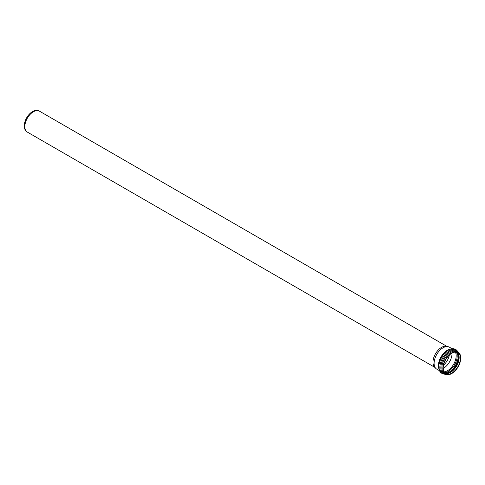 <?xml version="1.0" encoding="UTF-8"?>
<svg xmlns="http://www.w3.org/2000/svg" width="485" height="485" viewBox="0 0 485 485"><rect width="100%" height="100%" fill="white"/><g stroke="black" fill="none" stroke-linecap="round" stroke-linejoin="round"><path stroke-width="0.73" d="M439.355 370.625L436.712 369.103A12.665 7.311 -60 0 1 435.627 368.212A12.665 7.311 -60 0 1 434.093 363.301A12.665 7.311 -60 0 1 438.846 351.425A12.665 7.311 -60 0 1 448.067 346.672A12.665 7.311 -60 0 1 449.383 347.163L452.02 348.691M442.835 368.351A12.665 7.311 -60 0 1 448.364 355.608A12.665 7.311 -60 0 1 458.125 352.213A12.665 7.311 -60 0 1 458.125 366.836A12.665 7.311 -60 0 1 445.46 374.153A12.665 7.311 -60 0 1 442.835 368.351M452.038 353.128A12.143 7.014 -60 0 1 443.211 368.424M443.205 368.139A12.143 7.014 -60 0 1 448.51 355.917A12.143 7.014 -60 0 1 457.864 352.668A12.143 7.014 -60 0 1 457.864 366.69A12.143 7.014 -60 0 1 445.721 373.699A12.143 7.014 -60 0 1 443.205 368.139M435.627 368.212L434.457 366.89A12.095 6.984 -60 0 1 432.99 362.204A12.095 6.984 -60 0 1 437.531 350.855A12.095 6.984 -60 0 1 446.333 346.314L448.067 346.672M434.918 367.406L27.354 132.102A12.095 6.984 -60 0 1 26.317 131.253A12.095 6.984 -60 0 1 24.85 126.567A12.095 6.984 -60 0 1 29.391 115.218A12.095 6.984 -60 0 1 38.194 110.677A12.095 6.984 -60 0 1 39.449 111.15L447.012 346.454M26.317 131.253L25.681 130.532A11.786 6.802 -60 0 1 24.25 125.967A11.786 6.802 -60 0 1 28.676 114.909A11.786 6.802 -60 0 1 37.254 110.489L38.194 110.677M449.365 355.075A11.422 6.59 -60 0 1 443.557 365.132M439.21 369.843A13.216 7.633 -60 0 1 441.332 357.142A13.216 7.633 -60 0 1 451.268 348.951M449.571 349.297A12.665 7.311 120 0 0 438.367 365.775A12.665 7.311 120 0 0 438.658 368.2M445.46 374.153L444.478 373.583A12.665 7.311 -60 0 1 441.853 367.782A12.665 7.311 -60 0 1 447.382 355.038A12.665 7.311 -60 0 1 457.143 351.643L458.125 352.213M458.428 352.407A13.216 7.633 120 0 0 443.581 358.439A13.216 7.633 120 0 0 445.782 374.317M458.64 355.032A13.301 7.681 -60 0 1 458.707 356.311A13.301 7.681 -60 0 1 448.158 373.183M447.613 373.48A12.725 7.348 120 0 0 458.925 356.911M446.048 373.456A13.301 7.681 120 0 0 458.24 356.038A13.301 7.681 120 0 0 457.816 353.074M456.433 352.158A12.725 7.348 -60 0 1 457.203 355.917A12.725 7.348 -60 0 1 444.569 372.71M455.379 352.104A12.143 7.014 -60 0 1 453.651 364.253A12.143 7.014 -60 0 1 443.993 371.831M445.133 373.286A12.143 7.014 120 0 0 456.627 365.969A12.143 7.014 120 0 0 457.216 352.365M438.828 366.939A13.768 7.948 -60 0 1 444.836 353.08A13.768 7.948 -60 0 1 455.445 349.394C453.342 348.291 450.983 348.448 448.37 349.861L443.787 353.668C437.682 361.955 436.979 368.479 441.677 373.238A13.768 7.948 -60 0 1 438.828 366.939M458.846 352.734L456.458 349.976A13.768 7.948 120 0 0 445.848 353.668A13.768 7.948 120 0 0 439.84 367.521A13.768 7.948 120 0 0 442.69 373.826L441.677 373.238M445.109 373.268L450.613 372.001L456.27 365.769L458.84 357.754L457.185 352.353M456.458 349.976L455.445 349.394M442.69 373.826L446.273 374.511"/></g></svg>

